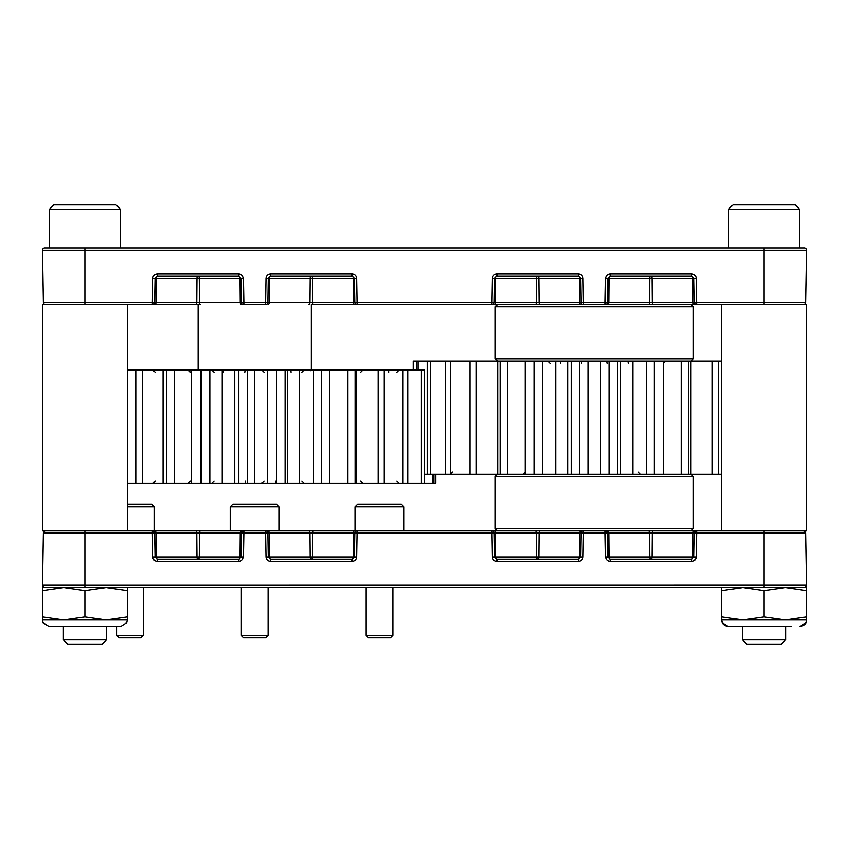 <?xml version="1.0" encoding="UTF-8"?>
<svg xmlns="http://www.w3.org/2000/svg" width="849" height="849" viewBox="0 0 849 849"><rect width="100%" height="100%" fill="white"/><g stroke="black" fill="none" stroke-linecap="round" stroke-linejoin="round"><path stroke-width="1.27" d="M59.886 587.508L106.125 587.508L84.9 590.575L63.675 587.508L42.45 590.575L42.45 587.508L63.675 587.508M182.875 530.912L241.339 530.912A2.26 1.136 -90 0 0 240.214 533.13L199.462 533.13L199.25 556.986L240.002 556.986L240.214 533.13L241.572 533.13L241.158 556.986A2.26 2.26 0 0 1 241.148 557.167M355.911 530.912L279.215 530.912L354.978 530.912L354.978 506.842L403.997 506.842L401.322 504.168L357.652 504.168L354.978 506.842M127.35 506.842L154.422 506.842L154.422 530.912L230.185 530.912L153.489 530.912M346.604 530.912L357.036 530.912L346.604 530.912M351.677 530.912L352.675 530.912M355.476 530.912L764.1 530.912L721.65 530.912L721.65 304.504L764.1 304.504L311.296 304.504L311.296 369.973M351.39 530.912L354.978 530.912M230.185 506.842L279.215 506.842L276.541 504.168L232.859 504.168L230.185 506.842L230.185 530.912L265.567 530.912A2.26 2.26 0 0 1 267.828 533.13L268.242 556.986L265.981 556.986L265.567 533.13L269.186 533.13L269.398 556.986L310.15 556.986L309.938 533.13L269.186 533.13A2.26 1.136 -90 0 0 268.061 530.912L327.332 530.912M609.922 559.204A2.26 2.26 0 0 0 610.113 559.204L691.691 559.204A2.26 1.136 -90 0 0 692.805 556.986L693.007 533.13L652.255 533.13L652.053 556.986L693.951 556.986L694.376 533.13A2.26 2.26 0 0 1 696.636 530.912L605.167 530.912L605.167 533.13L583.433 533.13L583.019 556.986L580.758 556.986L581.172 533.13L583.433 533.13L583.433 530.912A2.26 2.26 0 0 0 581.172 533.13L539.062 533.13L538.85 556.986L579.602 556.986L579.814 533.13A2.26 1.136 90 0 1 580.939 530.912M182.875 304.504L84.9 304.504L127.35 304.504L127.35 530.912L84.9 530.912L152.364 530.912A2.26 2.26 0 0 1 154.624 533.13L155.049 556.986L196.947 556.986L196.745 533.13L155.993 533.13L156.195 556.986A2.26 1.136 90 0 0 157.33 559.204L238.887 559.204A2.26 2.26 0 0 0 239.078 559.204M764.1 587.508L84.9 587.508L84.9 585.248L806.508 585.205L805.605 533.13L764.1 533.13L764.1 587.508M494.458 530.912A2.26 1.136 90 0 1 495.593 533.13L495.795 556.986L536.547 556.986L536.345 533.13L494.224 533.13L494.649 556.986L492.378 556.986C492.707 559.671 494.214 561.157 496.909 561.433L578.487 561.433C581.183 561.157 582.701 559.671 583.019 556.986M496.729 559.204A2.26 2.26 0 0 0 496.909 559.204L578.487 559.204L578.487 561.433M607.661 530.912A2.26 1.136 90 0 1 608.786 533.13L608.998 556.986L649.75 556.986L649.538 533.13L607.428 533.13L607.842 556.986L605.581 556.986C605.899 559.671 607.417 561.157 610.113 561.433L691.691 561.433C694.386 561.157 695.893 559.671 696.222 556.986L693.951 556.986L694.376 533.13L696.636 533.13L696.222 556.986M356.622 556.986C356.293 559.671 354.786 561.157 352.091 561.433L270.513 561.433L270.513 559.204L352.091 559.204A2.26 1.136 -90 0 0 353.205 556.986L353.407 533.13L312.655 533.13L312.453 556.986L354.351 556.986L354.776 533.13L357.036 533.13L356.622 556.986L354.351 556.986A2.26 2.26 0 0 1 354.341 557.167M43.395 533.13L42.492 585.205A2.26 2.26 0 0 0 44.753 587.508A2.26 2.26 0 0 1 42.492 585.205L84.9 585.205L84.9 533.13L43.395 533.13A2.26 2.26 0 0 1 45.666 530.912M352.271 559.204A2.26 2.26 0 0 1 352.091 559.204L354.351 556.986M354.776 533.13A2.26 2.26 0 0 1 357.036 530.912A2.26 2.26 0 0 0 354.776 533.13L353.407 533.13A2.26 1.136 -90 0 1 354.542 530.912M268.252 557.167A2.26 2.26 0 0 1 268.242 556.986L270.513 559.204A2.26 2.26 0 0 1 270.322 559.204M492.378 556.986L491.964 533.13L494.224 533.13A2.26 2.26 0 0 0 491.964 530.912L491.964 533.13L357.036 533.13L357.036 530.912M494.659 557.167A2.26 2.26 0 0 1 494.649 556.986L495.795 556.986A2.26 1.136 90 0 0 496.93 559.204L494.649 556.986M578.678 559.204A2.26 2.26 0 0 1 578.487 559.204A2.26 1.136 -90 0 0 579.602 556.986L580.758 556.986A2.26 2.26 0 0 1 580.748 557.167M580.758 556.986L578.487 559.204M267.828 533.13A2.26 2.26 0 0 0 265.567 530.912L265.567 533.13L243.833 533.13L243.833 530.912A2.26 2.26 0 0 0 241.572 533.13L243.833 533.13L243.419 556.986L241.158 556.986L238.887 559.204A2.26 1.136 -90 0 0 240.002 556.986L241.158 556.986M243.419 556.986C243.101 559.671 241.583 561.157 238.887 561.433L157.309 561.433L157.309 559.204A2.26 2.26 0 0 1 157.129 559.204M155.059 557.167A2.26 2.26 0 0 1 155.049 556.986L157.309 559.204M607.428 533.13A2.26 2.26 0 0 0 605.167 530.912A2.26 2.26 0 0 1 607.428 533.13L605.167 533.13L605.581 556.986M607.852 557.167A2.26 2.26 0 0 1 607.842 556.986L608.998 556.986A2.26 1.136 90 0 0 610.123 559.204L607.842 556.986M157.309 561.433C154.614 561.157 153.107 559.671 152.778 556.986L155.049 556.986M152.778 556.986L152.364 533.13L155.993 533.13A2.26 1.136 -90 0 0 154.858 530.912M691.871 559.204A2.26 2.26 0 0 1 691.691 559.204L693.951 556.986A2.26 2.26 0 0 1 693.941 557.167M803.334 530.912A2.26 2.26 0 0 1 805.605 533.13M804.247 587.508A2.26 2.26 0 0 0 806.508 585.205A2.26 2.26 0 0 1 804.247 587.508A2.26 2.26 0 0 0 806.508 585.205M351.677 304.504L355.911 304.504M241.339 304.504A2.26 1.136 90 0 1 240.214 302.286L240.002 278.43L199.25 278.43L199.462 302.286L241.572 302.286L241.158 278.43L243.419 278.43L243.833 302.286L241.572 302.286A2.26 2.26 0 0 0 243.833 304.504L265.567 304.504A2.26 2.26 0 0 0 267.828 302.286L268.242 278.43L267.828 302.286L309.938 302.286L310.15 278.43L269.398 278.43L269.186 302.286A2.26 1.136 90 0 1 268.061 304.504M198.104 369.973L198.104 304.504L152.364 304.504A2.26 2.26 0 0 0 154.624 302.286L196.745 302.286L196.947 278.43L156.195 278.43L155.993 302.286A2.26 1.136 90 0 1 154.858 304.504L200.587 304.504A2.26 1.136 90 0 1 199.462 302.286L196.745 302.286A2.26 1.136 90 0 1 195.61 304.504M350.478 304.504L352.675 304.504M533.703 304.504L535.21 304.504A2.26 1.136 -90 0 0 536.345 302.286L536.547 278.43L495.795 278.43L495.593 302.286L579.814 302.286L579.602 278.43L538.85 278.43L539.062 302.286A2.26 1.136 -90 0 0 540.187 304.504M120.271 247.908L120.271 209.194L115.973 204.896L53.827 204.896L49.529 209.194L49.529 247.908L44.753 247.908L804.247 247.908L799.471 247.908L799.471 209.194L728.729 209.194L728.729 247.908M693.941 278.249A2.26 2.26 0 0 1 693.951 278.43L694.376 302.286L693.951 278.43L696.222 278.43C695.893 275.745 694.386 274.259 691.691 273.983L610.113 273.983C607.417 274.259 605.899 275.745 605.581 278.43L607.842 278.43L607.428 302.286L605.167 302.286L605.581 278.43M691.871 276.212A2.26 2.26 0 0 0 691.691 276.212L610.113 276.212L610.113 273.983M354.542 304.504A2.26 1.136 90 0 1 353.407 302.286L353.205 278.43L312.453 278.43L312.655 302.286L354.776 302.286A2.26 2.26 0 0 0 357.036 304.504L357.036 302.286L354.776 302.286L354.351 278.43L356.622 278.43L357.036 302.286L491.964 302.286L491.964 304.504A2.26 2.26 0 0 0 494.224 302.286L494.649 278.43L494.224 302.286L495.593 302.286A2.26 1.136 -90 0 1 494.458 304.504M580.939 304.504A2.26 1.136 -90 0 1 579.814 302.286L581.172 302.286L580.758 278.43L583.019 278.43C582.701 275.745 581.183 274.259 578.487 273.983L496.909 273.983C494.214 274.259 492.707 275.745 492.378 278.43L494.649 278.43A2.26 2.26 0 0 1 494.659 278.249M578.678 276.212A2.26 2.26 0 0 0 578.487 276.212L496.909 276.212L496.909 273.983M243.833 304.504L243.833 302.286L265.567 302.286L265.981 278.43C266.299 275.745 267.817 274.259 270.513 273.983L352.091 273.983L352.091 276.212L270.513 276.212A2.26 2.26 0 0 0 270.322 276.212M152.778 278.43C153.107 275.745 154.614 274.259 157.309 273.983L238.887 273.983L238.887 276.212L157.309 276.212A2.26 1.136 90 0 0 156.195 278.43L155.049 278.43L154.624 302.286L152.364 302.286L152.778 278.43L155.049 278.43A2.26 2.26 0 0 1 155.059 278.249M694.142 304.504A2.26 1.136 -90 0 1 693.007 302.286L692.805 278.43L652.053 278.43L652.255 302.286L805.605 302.286A2.26 2.26 0 0 1 803.334 304.504A2.26 2.26 0 0 0 805.605 302.286L806.508 250.211L42.492 250.211A2.26 2.26 0 0 1 44.753 247.908A2.26 2.26 0 0 0 42.492 250.211L43.395 302.286A2.26 2.26 0 0 0 45.666 304.504A2.26 2.26 0 0 1 43.395 302.286L84.9 302.286L84.9 247.908M157.129 276.212A2.26 2.26 0 0 1 157.309 276.212L155.049 278.43M241.148 278.249A2.26 2.26 0 0 1 241.158 278.43L238.887 276.212A2.26 2.26 0 0 1 239.078 276.212M694.376 302.286A2.26 2.26 0 0 0 696.636 304.504L696.222 278.43M691.691 276.212L693.951 278.43L692.805 278.43A2.26 1.136 -90 0 0 691.67 276.212L691.691 273.983M609.922 276.212A2.26 2.26 0 0 1 610.113 276.212A2.26 1.136 90 0 0 608.998 278.43L608.786 302.286L649.538 302.286L649.75 278.43L607.842 278.43A2.26 2.26 0 0 1 607.852 278.249M607.842 278.43L610.113 276.212M265.981 278.43L268.242 278.43A2.26 2.26 0 0 1 268.252 278.249M265.567 302.286L267.828 302.286A2.26 2.26 0 0 1 265.567 304.504L265.567 302.286M605.167 304.504A2.26 2.26 0 0 0 607.428 302.286L608.786 302.286A2.26 1.136 -90 0 1 607.661 304.504L605.167 304.504L605.167 302.286L581.172 302.286A2.26 2.26 0 0 0 583.433 304.504L583.019 278.43M268.242 278.43L270.513 276.212A2.26 1.136 90 0 0 269.398 278.43L268.242 278.43M354.341 278.249A2.26 2.26 0 0 1 354.351 278.43L352.091 276.212A2.26 2.26 0 0 1 352.271 276.212M580.748 278.249A2.26 2.26 0 0 1 580.758 278.43L579.602 278.43A2.26 1.136 -90 0 0 578.477 276.212L580.758 278.43M496.729 276.212A2.26 2.26 0 0 1 496.909 276.212L494.649 278.43L495.795 278.43A2.26 1.136 90 0 1 496.93 276.212M492.378 278.43L491.964 302.286L494.224 302.286M804.247 247.908A2.26 2.26 0 0 1 806.508 250.211M764.1 247.908L764.1 304.504L806.55 304.504L806.55 530.912L764.1 530.912L764.1 533.13L696.636 533.13L696.636 530.912A2.26 2.26 0 0 0 694.376 533.13L693.007 533.13A2.26 1.136 90 0 1 694.142 530.912M785.612 639.902L742.588 639.902L746.802 644.104L781.398 644.104L785.612 639.902L785.612 626.424M742.588 639.902L742.588 626.424M728.729 209.194L733.027 204.896L795.173 204.896L799.471 209.194M728.134 626.424C722.096 625.501 721.639 620.959 721.82 621.404L721.65 616.873L742.875 619.94L721.65 619.94L722.308 622.784L728.134 626.424L764.1 626.424L737.006 626.424M764.1 626.424L791.194 626.424M806.55 616.873L785.325 619.94L764.1 616.873L742.875 619.94L806.55 619.94L805.892 622.784L800.066 626.424C806.104 625.501 806.561 620.959 806.38 621.404L806.55 590.575L785.325 587.508L806.55 587.508L806.55 590.575M742.875 587.508L785.325 587.508L764.1 590.575L742.875 587.508L721.65 590.575L721.65 587.508M721.65 616.873L721.65 590.575M764.1 616.873L764.1 590.575M392.854 635.37L366.121 635.37L368.615 637.864L390.36 637.864L392.854 635.37L392.854 587.508M413.176 369.973L413.176 361.112L721.65 361.112M424.521 474.304L533.979 474.304L533.979 361.112M533.979 474.304L567.949 474.304L567.949 361.112M567.949 474.304L721.65 474.304M718.615 474.304L718.615 361.112M712.3 474.304L712.3 361.112M690.937 474.304L690.937 361.112M688.518 474.304L688.518 361.112M681.153 474.304L681.153 361.112M663.419 474.304L663.419 361.112M654.292 474.304L654.292 361.112M646.216 474.304L646.216 361.112M632.887 474.304L632.887 361.112M617.456 474.304L617.456 361.112M608.998 474.304L608.998 361.112M600.668 474.304L600.668 361.112M587.933 474.304L587.933 361.112M579.602 474.304L579.602 361.112M571.144 474.304L571.144 361.112M555.713 474.304L555.713 361.112M542.384 474.304L542.384 361.112M534.308 474.304L534.308 361.112M525.181 474.304L525.181 361.112M507.447 474.304L507.447 361.112M500.082 474.304L500.082 361.112M497.663 474.304L497.663 361.112M476.3 474.304L476.3 361.112M469.985 474.304L469.985 361.112M450.31 474.304L450.31 361.112M445.311 474.304L445.311 361.112M430.613 474.304L430.613 361.112M427.153 474.304L427.153 361.112M418.069 369.973L418.069 361.112M416.307 369.973L416.307 361.112M413.23 369.973L413.23 361.112M127.35 483.177L435.792 483.177L435.792 474.304M127.35 369.973L424.521 369.973L424.521 483.177M433.903 483.177L433.903 474.304M432.47 483.177L432.47 474.304M421.369 483.177L421.369 369.973M407.711 483.177L407.711 369.973M402.999 483.177L402.999 369.973M384.215 483.177L384.215 369.973M378.134 483.177L378.134 369.973M356.166 483.177L356.166 369.973M355.062 483.177L355.062 369.973M347.878 483.177L347.878 369.973M329.38 483.177L329.38 369.973M321.527 483.177L321.527 369.973M313.557 483.177L313.557 369.973M299.326 483.177L299.326 369.973M285.062 483.177L285.062 369.973M276.657 483.177L276.657 369.973M267.329 483.177L267.329 369.973M254.594 483.177L254.594 369.973M247.271 483.177L247.271 369.973M238.792 483.177L238.792 369.973M222.215 483.177L222.215 369.973M209.809 483.177L209.809 369.973M201.627 483.177L201.627 369.973M191.248 483.177L191.248 369.973M174.31 483.177L174.31 369.973M166.786 483.177L166.786 369.973M163.061 483.177L163.061 369.973M142.324 483.177L142.324 369.973M135.787 483.177L135.787 369.973M84.9 626.424L48.934 626.424L120.866 626.424L126.777 622.604L127.35 619.94L106.125 619.94L127.35 616.873L127.35 619.94M84.9 616.873L63.675 619.94L42.45 616.873L42.45 619.94L106.125 619.94L84.9 616.873L84.9 590.575M127.35 587.508L127.35 590.575L106.125 587.508M127.35 616.873L127.35 590.575M42.45 616.873L42.45 590.575M106.412 639.902L63.388 639.902L67.602 644.104L102.198 644.104L106.412 639.902L106.412 626.424M63.388 639.902L63.388 626.424M49.529 209.194L120.271 209.194M152.364 530.912L152.364 533.13L84.9 533.13L84.9 530.912L42.45 530.912L42.45 304.504L84.9 304.504L84.9 302.286L152.364 302.286L152.364 304.504M143.279 635.37L116.546 635.37L119.04 637.864L140.785 637.864L143.279 635.37L143.279 587.508M127.35 504.168L151.748 504.168L154.422 506.842M268.072 635.37L241.328 635.37L243.833 637.864L265.567 637.864L268.072 635.37L268.072 587.508M265.567 530.912L279.215 530.912L279.215 506.842M587.837 306.776L495.254 306.776L495.254 358.84L693.346 358.84L693.346 306.776L587.837 306.776M653.39 304.504A2.26 1.136 -90 0 1 652.255 302.286L649.538 302.286A2.26 1.136 -90 0 1 648.413 304.504L691.086 304.504L693.346 306.776M581.172 533.13A2.26 2.26 0 0 1 583.433 530.912L561.56 530.912M560.796 528.64L693.346 528.64L693.346 476.576L495.254 476.576L495.254 528.64L560.796 528.64M200.587 530.912A2.26 1.136 -90 0 0 199.462 533.13L196.745 533.13A2.26 1.136 -90 0 0 195.61 530.912M198.082 559.204A2.26 1.136 90 0 1 196.947 556.986L199.25 556.986A2.26 1.136 90 0 1 198.125 559.204M268.242 556.986L269.398 556.986A2.26 1.136 90 0 0 270.523 559.204M313.79 530.912A2.26 1.136 -90 0 0 312.655 533.13L309.938 533.13A2.26 1.136 -90 0 0 308.813 530.912M311.275 559.204A2.26 1.136 90 0 1 310.15 556.986L312.453 556.986A2.26 1.136 90 0 1 311.318 559.204M540.187 530.912A2.26 1.136 90 0 0 539.062 533.13L536.345 533.13A2.26 1.136 90 0 0 535.21 530.912M537.682 559.204A2.26 1.136 -90 0 1 536.547 556.986L538.85 556.986A2.26 1.136 -90 0 1 537.725 559.204M653.39 530.912A2.26 1.136 90 0 0 652.255 533.13L649.538 533.13A2.26 1.136 90 0 0 648.413 530.912M650.875 559.204A2.26 1.136 -90 0 1 649.75 556.986L652.053 556.986A2.26 1.136 -90 0 1 650.918 559.204M265.981 556.986C266.299 559.671 267.817 561.157 270.513 561.433M352.091 561.433L352.091 559.204M494.224 533.13A2.26 2.26 0 0 0 491.964 530.912M496.909 559.204L496.909 561.433M238.887 561.433L238.887 559.204M610.113 559.204L610.113 561.433M691.691 559.204L691.691 561.433M354.351 278.43L353.205 278.43A2.26 1.136 -90 0 0 352.07 276.212M311.318 276.212A2.26 1.136 -90 0 1 312.453 278.43L310.15 278.43A2.26 1.136 -90 0 1 311.275 276.212M308.813 304.504A2.26 1.136 90 0 0 309.938 302.286L312.655 302.286A2.26 1.136 90 0 0 313.79 304.504M241.158 278.43L240.002 278.43A2.26 1.136 -90 0 0 238.877 276.212M198.125 276.212A2.26 1.136 -90 0 1 199.25 278.43L196.947 278.43A2.26 1.136 -90 0 1 198.082 276.212M650.918 276.212A2.26 1.136 90 0 1 652.053 278.43L649.75 278.43A2.26 1.136 90 0 1 650.875 276.212M537.725 276.212A2.26 1.136 90 0 1 538.85 278.43L536.547 278.43A2.26 1.136 90 0 1 537.682 276.212M243.419 278.43C243.101 275.745 241.583 274.259 238.887 273.983M356.622 278.43C356.293 275.745 354.786 274.259 352.091 273.983M157.309 273.983L157.309 276.212M270.513 273.983L270.513 276.212M578.487 276.212L578.487 273.983M560.404 363.33A2.26 1.093 -90 0 1 561.497 361.112M628.196 363.33A2.26 1.093 -90 0 0 627.103 361.112M607.014 363.33L606.6 361.112M581.586 363.33L582 361.112M609.518 474.304L609.285 472.086M223.287 372.202A2.26 1.019 -90 0 1 224.306 369.973M388.545 369.973L388.64 372.202M291.027 372.202A2.26 1.178 -90 0 0 289.859 369.973M244.767 372.202L245.085 369.973M245.287 483.177L245.435 480.948M275.702 483.177L275.373 480.948M366.121 635.37L366.121 587.508M403.997 530.912L403.997 506.842M654.621 474.304L654.621 361.112M620.651 474.304L620.651 361.112M663.43 363.33L665.701 361.112M550.332 363.33L548.072 361.112M452.613 472.086L450.341 474.304M525.17 472.086L522.899 474.304M638.268 472.086L640.528 474.304M310.638 370.642L312.241 369.973M360.655 372.244L362.916 369.973M360.655 480.916L362.916 483.177M190.441 372.202L188.17 369.973M301.82 372.202L304.091 369.973M200.98 483.177L200.98 369.973M234.717 483.177L234.717 369.973M321.644 483.177L321.644 369.973M287.482 483.177L287.482 369.973M396.854 372.202L399.115 369.973M264.018 372.202L261.757 369.973M214.022 372.202L211.751 369.973M214.022 480.948L211.751 483.177M190.441 480.948L188.17 483.177M264.018 480.948L261.757 483.177M301.82 480.948L304.091 483.177M396.854 480.948L399.115 483.177M155.187 480.916L152.926 483.177M155.187 372.244L152.926 369.973M42.45 619.94L43.023 622.604L48.934 626.424L43.108 622.784L42.45 619.94M116.546 635.37L116.546 626.424M241.328 635.37L241.328 587.508M497.514 304.504L495.254 306.776M497.514 361.112L495.254 358.84M691.086 361.112L693.346 358.84M691.086 530.912L693.346 528.64M691.086 474.304L693.346 476.576M497.514 474.304L495.254 476.576M497.514 530.912L495.254 528.64"/></g></svg>
